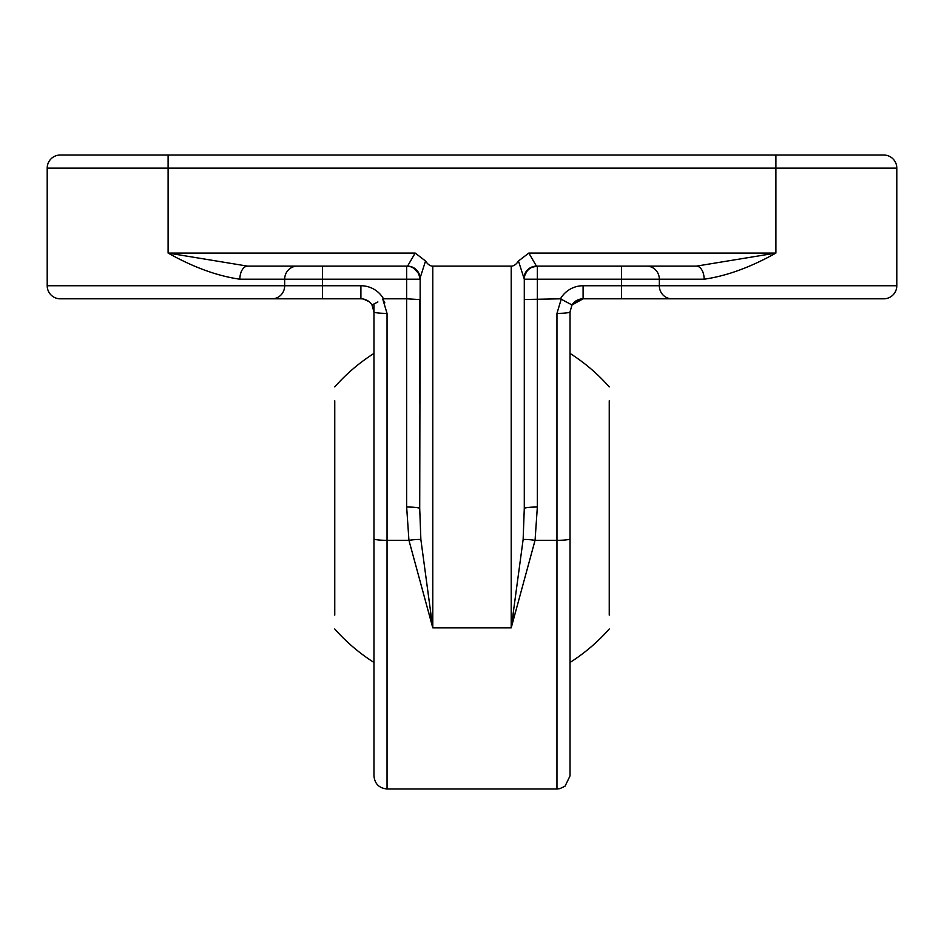 <?xml version="1.0" encoding="UTF-8"?>
<svg xmlns="http://www.w3.org/2000/svg" width="944" height="944" viewBox="0 0 944 944"><rect width="100%" height="100%" fill="white"/><g stroke="black" fill="none" stroke-linecap="round" stroke-linejoin="round"><path stroke-width="1.42" d="M334.754 400.763L334.754 615.122M609.246 615.122L609.246 400.763M373.966 507.943L373.966 304.145M373.966 538.812L373.966 775.897C374.744 783.839 379.099 788.193 387.04 788.972L387.04 313.384A13.074 1.51 180 0 1 373.966 311.886L373.966 538.812A13.074 1.51 0 0 0 387.04 540.322L408.941 540.322L432.789 627.843L420.871 539.543L419.714 508.533A13.074 1.51 180 0 0 406.652 507.022L408.941 540.322A13.074 1.487 -8.2 0 1 420.871 539.543M570.034 538.812A13.074 1.51 180 0 1 556.96 540.322L556.96 788.972L559.91 788.629L565.055 786.163L570.034 775.897L570.034 311.886L570.034 721.004M883.726 155.028A13.074 13.074 0 0 1 896.8 168.103A13.074 13.074 0 0 0 883.726 155.028L60.274 155.028A13.074 13.074 0 0 0 47.2 168.103L47.2 285.737A13.074 13.074 0 0 0 60.274 298.811L360.903 298.811A13.074 13.074 0 0 1 371.995 304.971L373.966 311.886M363.582 299.095L369.01 301.632L363.582 299.095M570.034 311.839L572.005 304.971A13.074 13.074 0 0 1 583.097 298.811L580.666 299.036A13.074 13.074 0 0 0 580.418 299.095L572.005 304.971L583.097 298.811L877.849 298.811M775.897 155.028L775.897 168.103L896.8 168.103L896.8 285.737L583.097 285.737A26.137 26.137 0 0 0 560.465 298.811L572.005 304.971A13.074 13.074 0 0 1 578.46 299.661A13.074 13.074 0 0 0 572.005 304.971L571.403 306.068M60.274 155.028A13.074 13.074 0 0 0 47.2 168.103A13.074 13.074 0 0 1 60.274 155.028L168.103 155.028L168.103 168.103L775.897 168.103L775.897 253.063L696.389 266.137A13.074 7.753 90 0 1 704.141 279.212C726.762 275.955 750.669 267.235 775.897 253.063L528.829 253.063L518.457 261.004L523.826 277.748A13.074 12.697 90 0 1 536.452 266.137L528.829 253.063M570.034 311.886A13.074 1.51 180 0 1 556.96 313.384L556.96 540.322L535.059 540.322A13.074 1.487 8.2 0 0 523.129 539.543L511.211 627.843L535.059 540.322L537.348 507.022L537.348 266.137A13.074 13.074 0 0 0 532.168 267.211L537.348 266.137M377.895 301.95L371.995 304.971A13.074 13.074 0 0 0 360.903 298.811L360.903 285.737L322.482 285.737L322.482 298.811M387.04 313.384L382.733 299.024L383.535 298.811A26.137 26.137 0 0 0 360.903 285.737M417.059 271.306A13.074 13.074 0 0 0 411.832 267.211M413.838 268.297L418.015 272.804A13.074 13.074 0 0 0 410.133 266.609L407.548 266.137A13.074 12.697 90 0 1 420.174 277.748L425.543 261.004L415.171 253.063L407.548 266.137L247.611 266.137A13.074 7.753 -90 0 0 239.859 279.212L419.714 279.212A13.074 13.074 0 0 0 406.652 266.137L406.652 298.811L383.535 298.811M419.714 403.383L419.679 299.519M430.287 612.514L432.789 627.843L511.211 627.843L513.713 612.514M560.465 298.811L524.333 299.508M523.826 277.748L524.286 279.212L621.518 279.212L621.518 266.137L677.863 266.137M537.348 507.022A13.074 1.51 180 0 0 524.286 508.533L524.286 279.212A13.074 13.074 0 0 1 532.168 267.211M524.286 508.533L523.129 539.543M536.452 266.137L696.389 266.137M518.457 261.004A30.633 13.074 90 0 1 511.211 266.137L511.211 627.843M247.611 266.137L168.103 253.063C193.319 267.246 217.226 275.967 239.859 279.212M419.714 299.567L406.652 298.811L406.652 507.022M419.714 508.533L420.174 277.748M432.789 627.843L432.789 266.137A30.633 13.074 90 0 1 425.543 261.004M671.927 298.811A13.074 12.602 90 0 1 659.325 285.737L659.325 279.212L621.518 279.212L621.518 298.811L883.726 298.811A13.074 13.074 0 0 0 896.8 285.737A13.074 13.074 0 0 1 883.726 298.811M47.2 285.737A13.074 13.074 0 0 0 60.274 298.811A13.074 13.074 0 0 1 47.2 285.737L284.675 285.737A13.074 12.602 90 0 1 272.073 298.811M432.789 266.137L511.211 266.137M47.2 168.103L168.103 168.103L168.103 253.063L415.171 253.063M646.723 266.137A13.074 12.602 90 0 1 659.325 279.212L704.141 279.212M561.267 299.024L556.96 313.384M572.005 304.971A13.074 13.074 0 0 1 583.097 298.811L583.097 285.737M383.063 299.519L384.822 302.859M266.137 266.137L322.482 266.137L322.482 285.737L284.675 285.737L284.675 279.212A13.074 12.602 -90 0 1 297.277 266.137M373.966 353.422A182.994 182.994 0 0 0 334.754 386.91M334.754 628.987A182.994 182.994 0 0 0 373.966 662.464M570.034 662.464A182.994 182.994 0 0 0 609.246 628.987M609.246 386.91A182.994 182.994 0 0 0 570.034 353.422M387.04 788.972L556.96 788.972M525.1 274.68L526.941 271.306"/></g></svg>
